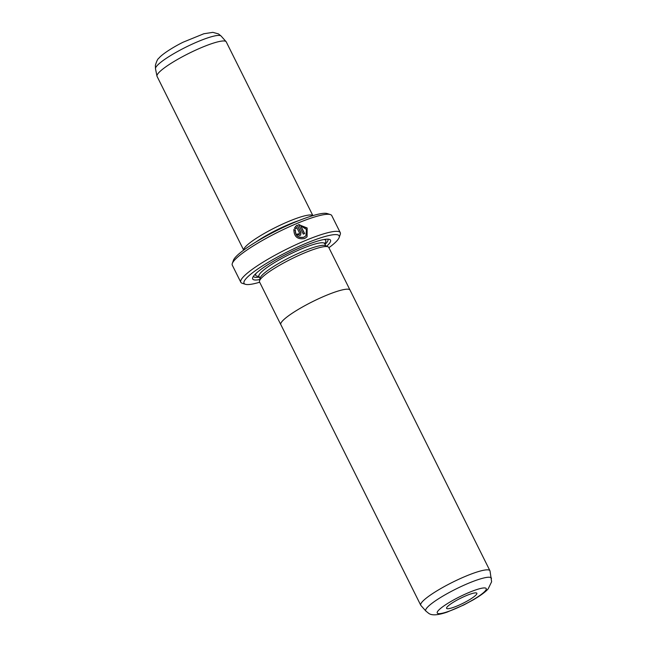 <?xml version="1.0" encoding="UTF-8"?>
<svg xmlns="http://www.w3.org/2000/svg" width="647" height="647" viewBox="0 0 647 647"><rect width="100%" height="100%" fill="white"/><g stroke="black" fill="none" stroke-linecap="round" stroke-linejoin="round"><path stroke-width="0.97" d="M425.888 611.075L420.914 605.487A38.658 6.381 -26.5 0 1 420.752 605.252A38.658 6.381 -26.5 0 1 422.216 601.839A38.658 6.381 -26.5 0 1 459.184 579.089A38.658 6.381 -26.5 0 1 489.941 570.751A38.658 6.381 -26.5 0 1 490.03 571.026L491.623 581.75L488.161 588.867C485.792 591.706 480.899 595.329 473.475 599.729L463.705 605.002L447.15 612.102C437.841 615.321 431.63 615.693 428.524 613.21L425.888 611.075A36.693 6.058 -26.5 0 1 427.133 607.606A36.693 6.058 -26.5 0 1 462.945 585.681A36.693 6.058 -26.5 0 1 491.494 578.361M350.124 290.325A38.683 6.389 153.5 0 0 350.043 290.091A38.658 6.381 153.5 0 0 319.254 298.445A38.658 6.381 153.5 0 0 282.294 321.187A38.658 6.381 153.5 0 0 280.822 324.6L420.752 605.252M476.216 594.747A16.911 2.79 -26.5 0 1 458.788 605.26A16.911 2.79 -26.5 0 1 446.592 607.816A16.911 2.79 -26.5 0 1 447.231 606.854A16.911 2.79 -26.5 0 1 462.128 597.496A16.911 2.79 -26.5 0 1 476.435 592.943A16.911 2.79 -26.5 0 1 476.216 594.747M459.338 598.879A12.083 1.998 153.5 0 0 461.634 597.731M489.941 570.751L328.773 247.437A38.683 6.389 153.5 0 0 297.992 255.783A38.683 6.389 153.5 0 0 261 278.55A38.683 6.389 153.5 0 0 259.536 281.963L280.798 324.616A38.683 6.389 153.5 0 0 280.935 324.826M350.043 290.091A38.683 6.389 153.5 0 0 319.262 298.437A38.683 6.389 153.5 0 0 282.27 321.195A38.683 6.389 153.5 0 0 280.798 324.616M305.918 235.775L303.88 237.279C298.307 238.242 295.42 235.896 295.21 230.251L295.339 230.106C295.55 235.751 298.437 238.096 304.009 237.134L305.918 235.775L306.452 229.45L300.718 225.746L304.624 233.575A55.569 9.171 153.5 0 0 303.306 234.117L298.534 224.549L307.155 227.987L307.074 236.818L304.697 238.508C297.596 239.713 293.989 236.729 293.875 229.556L295.339 230.106M307.01 236.891L307.147 228.326L298.906 224.574M299.149 234.303L299.48 233.324L299.149 234.303L298.13 233.907L299.278 234.157L299.61 233.179L296.73 227.412L295.687 228.86M296.73 227.412L295.816 228.714L294.361 228.156L297.208 225.107L300.952 232.613L300.693 234.998L299.957 235.524L296.892 234.351A55.569 9.171 -26.5 0 1 298.259 233.761M300.629 235.063L300.823 232.758L297.208 225.107M259.56 280.725L260.159 278.081A36.725 6.058 -26.5 0 1 261.623 275.711A36.725 6.058 -26.5 0 1 294.531 255.136A36.725 6.058 -26.5 0 1 325.295 245.601L327.77 246.717M259.827 279.536A43.486 7.182 -26.5 0 1 252.694 277.644A43.486 7.182 -26.5 0 1 254.336 275.145A43.486 7.182 -26.5 0 1 292.646 251.093A43.486 7.182 -26.5 0 1 329.436 239.382A43.486 7.182 -26.5 0 1 328.87 244.024A43.486 7.182 -26.5 0 1 326.662 246.216M327.827 239.147A41.554 6.858 -26.5 0 1 326.363 243.005A41.554 6.858 -26.5 0 1 325.053 244.364M259.318 277.134A41.554 6.858 -26.5 0 1 253.478 276.212M243.725 250.09A38.658 6.381 -26.5 0 1 245.294 246.976A38.658 6.381 -26.5 0 1 281.413 224.614A38.658 6.381 -26.5 0 1 312.833 215.637M243.684 250.122L157.059 76.37A38.658 6.381 -26.5 0 1 156.962 76.095A38.658 6.381 -26.5 0 1 158.531 72.957A38.658 6.381 -26.5 0 1 194.715 50.571A38.658 6.381 -26.5 0 1 226.086 41.634A38.658 6.381 -26.5 0 1 226.248 41.869L312.881 215.621M256.131 241.881A36.24 5.985 -26.5 0 1 298.809 220.603M328.911 247.704A53.151 8.775 153.5 0 0 337.152 240.563A53.151 8.775 153.5 0 0 339.157 237.514A53.151 8.775 153.5 0 0 300.839 245.545A53.151 8.775 153.5 0 0 246.054 278.606A53.151 8.775 153.5 0 0 245.359 284.284A53.151 8.775 153.5 0 0 259.665 282.229M245.359 284.284L242.196 283.273A55.569 9.171 -26.5 0 1 240.805 282.246A55.569 9.171 -26.5 0 1 242.924 277.337A55.569 9.171 -26.5 0 1 296.051 244.647A55.569 9.171 -26.5 0 1 340.273 232.653A55.569 9.171 -26.5 0 1 340.257 234.384L339.157 237.514M232.313 263.466L233.413 260.329A53.151 8.775 -26.5 0 1 235.419 257.28A53.151 8.775 -26.5 0 1 282.246 227.881A53.151 8.775 -26.5 0 1 327.212 213.559L330.374 214.569A55.569 9.171 153.5 0 0 283.362 229.539A55.569 9.171 153.5 0 0 234.416 260.28A55.569 9.171 153.5 0 0 232.313 263.466A55.569 9.171 153.5 0 0 232.297 265.189L240.805 282.246M340.273 232.653L331.765 215.597A55.569 9.171 153.5 0 0 330.374 214.569M299.278 234.157L299.61 233.179M297.078 225.253L295.469 226.499M298.13 233.907A55.084 9.09 153.5 0 0 296.933 234.432M295.21 230.251L293.746 229.701M304.454 233.648L300.718 225.746M485.169 591.01A27.36 4.513 153.5 0 0 469.067 592.458A27.36 4.513 153.5 0 0 438.286 610.59A27.36 4.513 153.5 0 0 454.38 609.134A27.36 4.513 153.5 0 0 485.169 591.01M260.045 278.59L258.946 276.398A36.725 6.058 -26.5 0 1 260.345 273.155A36.725 6.058 -26.5 0 1 295.461 251.546A36.725 6.058 -26.5 0 1 324.681 243.628L324.398 243.272M258.873 276.269A39.143 6.462 -26.5 0 1 256.115 273.341M155.498 68.76L155.377 65.379C156.623 61.141 157.779 58.772 158.839 58.254C161.993 54.146 174.019 46.633 183.206 42.168L203.797 33.765L212.855 32.35L218.492 33.919L221.112 36.054A36.693 6.058 153.5 0 0 191.334 44.53A36.693 6.058 153.5 0 0 156.986 65.776A36.693 6.058 153.5 0 0 155.498 68.76L156.962 76.095M323.945 239.527A39.143 6.462 -26.5 0 1 324.624 243.482M325.773 245.82L324.681 243.628M258.946 276.398L258.84 275.962M221.112 36.054L226.086 41.634"/></g></svg>
